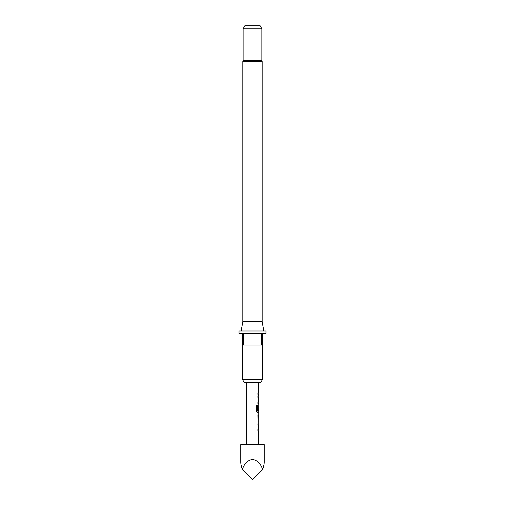 <?xml version="1.0" encoding="UTF-8"?>
<svg xmlns="http://www.w3.org/2000/svg" width="505" height="505" viewBox="0 0 505 505"><rect width="100%" height="100%" fill="white"/><g stroke="black" fill="none" stroke-linecap="round" stroke-linejoin="round"><path stroke-width="0.76" d="M258.175 410.407L258.289 406.411L258.289 410.407L257.91 410.407L257.91 406.373L258.358 403.47L257.91 403.47L257.91 402.062L258.358 402.062L258.358 397.334L257.91 397.334L257.91 395.926L258.358 395.926L258.358 394.336L257.91 394.336L257.91 392.928L258.358 392.928L258.358 382.525M258.276 403.47L258.238 402.062M258.289 406.411L258.358 411.045L257.462 411.045L257.411 405.389L256.515 405.389L256.515 411.297L257.361 412.604L258.358 412.604L257.91 415.514L258.276 421.744M258.358 415.602L258.301 420.337L258.358 415.602M258.358 444.608L258.358 430.879L257.91 430.879L257.91 429.477L258.358 429.477L258.358 424.743L257.91 424.743L258.358 421.744M258.238 424.743L258.276 423.335M242.836 321.609L262.164 321.609L262.164 61.528A2.342 2.342 0 0 0 261.874 60.392L243.126 60.392A2.342 2.342 0 0 0 242.836 61.528L242.836 321.609L241.182 330.983M262.164 321.609L263.818 330.983M243.126 28.766L245.159 25.25L259.841 25.25L261.874 28.766L243.126 28.766L243.126 60.392M261.874 28.766L261.874 60.392M260.763 382.525L244.237 382.525L242.545 379.596L262.455 379.596L260.763 382.525M242.545 345.041L242.545 333.325L239.029 333.325L239.029 330.983L265.971 330.983L265.971 333.325L262.455 333.325L262.455 345.041L261.571 345.041L261.571 333.325L243.429 333.325L243.429 345.041L242.545 345.041L242.545 379.596M262.455 345.041L262.455 379.596M264.216 462.176C264.203 464.007 263.679 466.481 262.644 469.606C260.801 463.634 257.417 460.251 252.5 459.462C247.583 460.251 244.199 463.634 242.356 469.606C241.321 466.481 240.797 464.007 240.784 462.176L240.784 444.608L264.216 444.608L264.216 462.176M242.356 469.606L252.5 479.75L262.644 469.606M261.571 345.041L243.429 345.041M258.175 420.242L258.289 415.697M257.316 410.956L257.316 405.389M262.164 61.528L242.836 61.528M246.642 382.525L246.642 444.608M258.238 392.928L258.238 394.336M258.238 429.477L258.238 430.879M258.238 414.214L258.238 415.602M258.238 420.337L258.238 421.732M258.238 405.079L258.238 406.317M258.238 411.045L258.238 412.604M258.238 395.926L258.238 397.334"/></g></svg>
